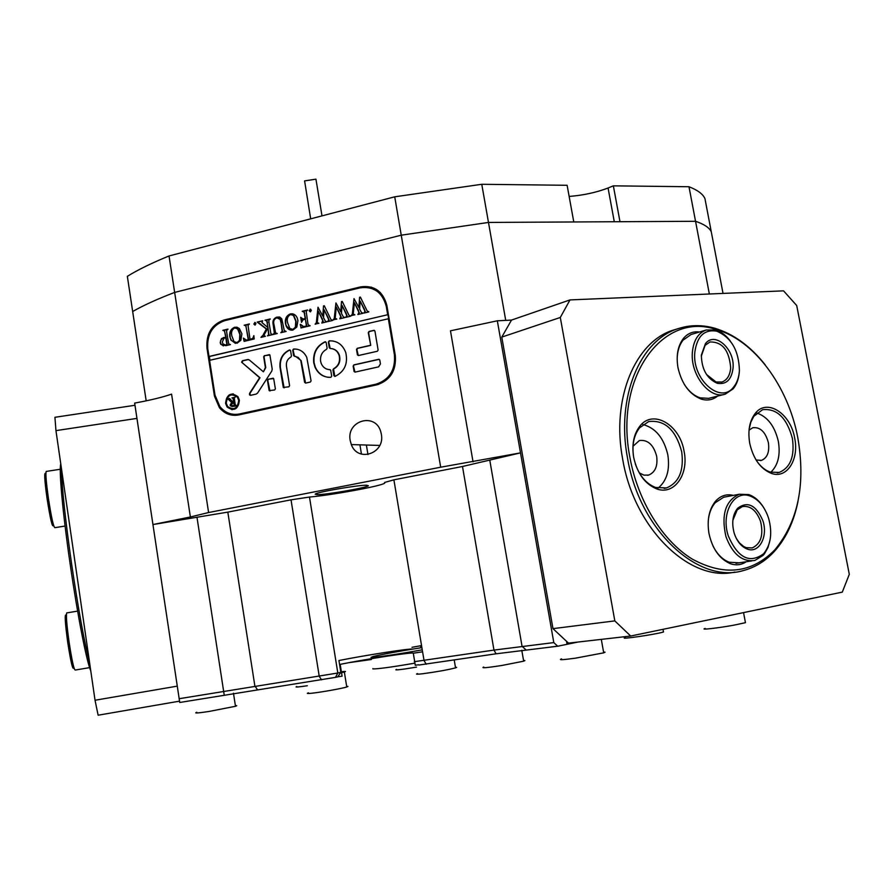 <?xml version="1.0" encoding="UTF-8"?>
<svg xmlns="http://www.w3.org/2000/svg" width="894" height="894" viewBox="0 0 894 894"><rect width="100%" height="100%" fill="white"/><g stroke="black" fill="none" stroke-linecap="round" stroke-linejoin="round"><path stroke-width="1.34" d="M381.336 434.205L380.9 432.215C375.961 411.922 346.012 420.325 350.213 440.619L351.331 444.575C357.801 462.846 385.359 453.504 381.336 434.205M315.169 494.192L317.035 494.65C325.93 494.818 366.786 487.733 368.373 485.744L366.585 485.218C357.745 485.017 315.627 492.37 315.169 494.192M414.302 661.683L493.969 650.083L462.489 466.489L393.896 479.832L384.543 482.469L384.711 483.14C381.973 485.923 332.132 495.108 309.48 497.053L337.82 673.014L340.837 672.366L338.938 660.532C362.774 655.693 409.039 648.441 412.279 649.078M566.561 641.322L567.075 644.295L557.688 646.217L496.069 653.805L418.928 665.035M179.124 698.717L337.82 673.014L335.485 677.361L179.739 702.472L134.648 403.093C150.203 400.255 162.507 397.271 171.581 394.131L190.377 516.978L152.93 524.554L227.825 512.128L291.031 499.835L309.48 497.053M340.837 672.366L337.708 676.881L335.485 677.361M473.049 461.84L450.475 330.814L497.332 320.801L520.509 452.878L440.686 467.204L394.723 196.814L481.765 184.287L505.725 320.376M481.765 184.287L567.12 185.293L573.78 221.969L488.482 222.438L401.238 235.189L488.482 222.438L695.543 221.287L688.983 186.734C697.666 190.12 702.986 194.087 704.953 198.647L723.034 293.422M711.278 231.814C709.4 227.713 704.159 224.215 695.543 221.287C704.159 224.215 709.4 227.713 711.278 231.814M709.355 294.003L695.543 221.287L619.989 221.712L613.351 185.84L688.983 186.734M146.18 400.847L132.67 311.514C143.241 305.469 157.232 299.099 174.654 292.416C157.232 299.099 143.241 305.469 132.67 311.514L127.35 276.324C137.821 269.832 151.723 263.037 169.033 255.963L208.604 512.53L190.377 516.978M497.332 320.801L511.502 320.086L569.992 299.915L560.303 317.471L614.826 620.894L630.683 636.025L842.304 592.119L849.3 574.328L796.71 305.536L783.569 290.852L569.992 299.915M462.489 466.489L520.509 452.878L553.799 642.596L557.688 646.217M174.654 292.416L401.238 235.189L174.654 292.416M386.901 305.58L386.856 305.323C382.934 291.198 374.195 285.052 360.64 286.885L223.925 320.041C211.654 324.477 206.011 333.842 206.972 348.135L214.448 396.131L219.399 407.653C224.685 413.877 231.166 416.302 238.843 414.928L376.966 384.811C390.298 380.375 396.411 370.641 395.316 355.588L386.901 305.58M208.604 512.53L440.686 467.204M496.069 653.805L493.969 650.083L553.799 642.596M371.435 287.142L363.422 287.332M227.657 412.771L235.033 415.364M421.543 645.569L411.989 647.312M179.526 701.153L98.128 715.211L95.032 700.248L55.953 430.629L54.925 417.297L134.983 405.273M136.95 418.392L55.953 430.629M95.032 700.248L177.235 686.145M798.007 501.378C793.861 521.817 785.949 538.523 774.271 551.509C765.42 561.108 755.106 567.455 743.35 570.551C698.113 584.464 639.389 529.885 627.554 458.276C615.765 397.316 640.216 339.485 678.792 328.444L674.02 329.897C635.455 340.938 610.982 398.612 622.716 459.382C634.204 528.7 690.034 582.676 734.812 572.071M560.303 317.471L501.791 337.094L552.973 628.638L614.826 620.894M630.683 636.025L568.483 643.121L552.973 628.638M501.791 337.094L511.502 320.086M639.344 472.904L644.015 475.15L648.686 475.06C655.224 472.311 657.883 466.042 656.654 456.231C653.548 444.765 647.792 439.535 639.411 440.518L633.019 446.229M756.078 459.985L761.464 460.388C767.331 457.896 769.645 451.984 768.382 442.664C765.443 431.914 760.258 426.93 752.815 427.712L749.038 430.126M629.991 457.851C637.925 501.154 662.633 540.959 692.202 559.052C724.062 576.406 751.575 573.367 774.752 549.944C798.152 521.649 805.829 484.213 797.783 437.613C788.139 385.895 753.798 339.642 715.725 329.372C662.543 311.336 613.91 377.525 629.991 457.851M749.742 443.402C747.641 430.662 749.563 420.549 755.508 413.062C767.242 398.277 790.587 413.52 794.654 437.982C799.325 459.516 786.921 479.072 771.511 473.44C760.615 469.037 753.363 459.024 749.742 443.402M756.548 460.745C760.548 466.567 765.141 470.367 770.315 472.121L779.222 472.434C790.464 467.64 794.855 456.298 792.386 438.384C786.742 417.755 776.808 408.189 762.582 409.687L753.843 416.291L750.837 422.158L749.127 429.254M746.199 561.756C741.361 565.019 736.064 565.656 730.297 563.656C719.536 558.973 712.44 548.961 708.998 533.606C706.841 520.084 709.031 509.256 715.591 501.143C720.609 495.678 726.531 493.756 733.348 495.388M726.062 496.785L723.659 497.243L715.189 502.741C711.222 507.39 708.897 513.558 708.227 521.258M633.69 457.404C631.656 444.62 633.701 434.216 639.836 426.192C652.922 408.849 679.932 424.661 684.089 451.325C689.017 474.558 674.098 495.6 656.677 488.884C644.943 484 637.288 473.507 633.69 457.404M635.265 463.707C639.534 475.932 646.306 483.855 655.57 487.476L666.499 487.934C679.06 482.671 684.122 470.602 681.697 451.738C675.73 429.723 664.711 419.666 648.664 421.566L639.556 427.835C633.958 435.121 631.935 444.586 633.488 456.231M717.569 396.098C712.887 399.886 707.512 400.903 701.444 399.149C689.598 394.567 681.787 384.085 677.987 367.702C675.998 355.633 677.797 345.9 683.374 338.491C687.721 333.317 693.085 331.16 699.432 332.02M739.237 372.653C738.589 379.347 736.544 384.766 733.08 388.901L725.291 394.131C709.925 399.83 690.146 374.91 692.381 352.247C693.543 340.435 698.136 333.026 706.171 330.02L691.062 334.512L683.072 340.156C679.261 345.017 677.294 351.376 677.16 359.232M658.029 488.169C666.801 480.95 670.064 469.853 667.829 454.878C663.862 437.993 655.57 427.88 642.92 424.538M770.773 472.267C778.026 465.372 780.563 455.102 778.361 441.457C774.785 426.226 767.588 416.738 756.771 412.972M678.792 328.444C690.336 324.835 702.237 324.734 714.496 328.165C733.393 333.775 750.312 346.034 765.286 364.942M684.201 384.208C688.715 391.293 694.068 395.852 700.27 397.864L708.73 398.344L724.017 394.455M712.898 545.809C717.089 554.157 722.52 559.622 729.18 562.214L739.114 562.829L735.963 563.298L751.709 560.929M90.775 670.824C86.651 661.873 77.387 614.39 70.101 563.701C62.714 512.921 58.792 469.406 60.77 463.885M61.518 468.992C61.798 486.828 65.139 518.297 71.52 563.399C78.236 608.848 84.293 642.16 89.691 663.337M421.756 646.831L420.683 646.887L421.7 646.496M371.368 659.515L348.593 662.711M414.95 663.158C391.74 667.114 377.726 669.025 372.899 668.902L372.854 668.623M422.259 649.815C400.914 653.782 372.552 657.973 371.021 657.414L372.988 656.531C383.526 654.039 399.83 651.067 421.89 647.625M422.583 651.804L413.296 653.212L414.715 661.694M414.76 662.018L415.297 665.259L418.56 664.767M578.139 642.026L567.701 644.161L567.332 642.037M567.701 644.161L567.075 644.239M339.564 664.443L340.178 664.354L342.089 676.188L337.731 676.836M340.178 664.354C365.881 659.09 414.749 651.625 413.296 653.212M169.033 255.963L394.723 196.814M613.351 185.84L608.065 188.008C596.276 192.512 583.301 195.317 569.143 196.434M232.172 408.938C236.91 408.614 239.212 405.775 239.089 400.423L237.826 397.26L233.245 394.656M226.238 403.16L227.646 406.524C233.915 410.637 237.603 408.592 238.709 400.389L237.446 397.227C231.166 392.868 227.422 394.835 226.238 403.16M239.413 400.233L238.005 396.735C231.021 391.874 226.875 394.064 225.545 403.306L227.121 407.061C234.094 411.62 238.184 409.34 239.413 400.233M233.312 393.863C228.216 394.41 225.757 397.573 225.925 403.339L227.501 407.083L232.127 409.731M241.581 362.159L259.629 377.726L249.504 393.472L249.504 394.891L250.543 395.338L256.209 394.075L257.561 393.103L271.832 370.954L272.212 369.099L269.91 355.03L264.367 355.667L263.674 356.807L265.384 367.512L263.428 371.815L249.292 359.958L247.616 359.544L242.442 360.74L241.581 362.159M248.465 359.544L242.81 360.796L242.129 362.662L259.998 377.76L249.873 393.505L250.443 395.349M313.738 362.763L314.99 367.132C318.309 374.117 323.594 377.514 330.847 377.335L331.685 376.139L330.702 370.239L329.875 369.647C325.874 369.49 322.991 367.456 321.237 363.534L320.6 361.21C320.063 355.767 322.052 351.811 326.545 349.319L327.115 348.202L326.176 342.525L325.025 341.799C316.61 345.844 312.844 352.839 313.738 362.763M325.617 341.799L325.371 341.843C316.957 345.9 313.202 352.884 314.085 362.808L315.336 367.177C317.985 372.988 322.253 376.363 328.143 377.302M275.587 332.937L277.263 333.54L272.938 334.557L274.324 332.993L273.24 325.014C272.279 321.013 273.508 318.387 276.916 317.113L279.867 317.124L281.789 318.856L284.27 330.501L286.125 331.451L280.794 332.702L282.18 331.272L281.007 322.533L280.157 319.415L276.883 317.806C274.033 319.024 273.083 321.326 274.011 324.712L275.587 332.937M263.283 334.602L266.39 329.014L257.159 322.086L262.646 320.767L261.964 322.566L267.965 327.606L266.792 321.047L264.948 320.22L270.234 318.946L268.848 320.331L268.926 322.198L270.904 333.775L272.737 334.602L267.451 335.853L268.602 334.848L268.01 327.886L264.244 334.635L264.177 335.686L265.417 336.334L260.947 337.384L263.641 334.658L264.814 331.819M254.689 322.455L255.963 323.494L255.103 325.047L253.829 324.008L255.237 322.488M253.862 335.619L254.198 338.982L244.118 341.363L243.403 338.1L246.487 340.133L248.275 339.709L245.917 325.93L244.163 325.204L249.392 323.952L248.018 325.382L250.018 339.295L252.7 338.491L253.862 335.619M241.928 333.864L240.855 340.29L236.988 343.262L231.043 340.323L229.803 336.792C229.177 332.132 230.775 328.958 234.619 327.271L237.156 327.293L239.38 328.579L241.928 333.864M388.32 318.633L394.433 354.952C395.528 369.993 389.415 379.726 376.095 384.163L239.413 413.989C231.714 415.375 225.21 412.939 219.935 406.669L215.018 395.193L209.576 360.338L388.644 318.689L387.974 314.666L208.984 356.471L207.777 348.749C206.805 334.445 212.459 325.081 224.729 320.655L360.036 287.857C373.569 286.024 382.297 292.159 386.242 306.251L387.046 306.418M387.65 314.599L386.242 306.251M220.203 342.648L221.455 338.535L225.713 337.284L224.539 331.037L222.829 330.333L227.992 329.093L226.618 330.545L226.707 332.3L228.719 343.888L230.44 344.592L225.824 345.676L220.818 344.335L220.203 342.648L220.773 340.223L223.5 337.53M297.925 320.544L296.83 327.048L292.852 330.087C289.857 330.434 287.644 329.137 286.225 326.176L285.465 323.539C284.806 318.823 286.449 315.604 290.394 313.883C293.556 313.436 295.836 314.811 297.233 317.996L297.925 320.544M300.607 324.388L303.681 326.623L306.452 325.964L305.346 319.169L303.155 319.694L301.513 322.354L300.697 317.314L303.044 319.035L305.234 318.51L304.128 312.229L302.194 311.28L307.57 309.983L306.173 311.38L307.882 323.349L308.274 324.935L310.151 325.774L300.976 327.942L300.607 324.388M310.028 309.168L311.347 310.218L310.464 311.794L309.145 310.743L310.609 309.201M318.834 323.27L315.113 324.142L316.32 322.779L318.018 307.245L322.79 316.096L323.516 305.927L324.276 305.748L330.925 319.493L332.534 320.488L327.774 321.616L328.679 319.527L324.075 309.715L323.527 317.638L325.248 320.957L326.768 321.851L321.806 323.025L322.756 320.655L318.353 311.201L317.269 322.6L318.834 323.27M336.759 319.035L333.004 319.918L334.233 318.543L335.932 302.954L340.748 311.827L341.486 301.613L342.246 301.434L348.962 315.236L350.582 316.23L345.777 317.359L346.749 315.448L342.044 305.413L341.486 313.381L343.229 316.711L344.771 317.605L339.765 318.789L340.782 316.61L336.267 306.921L335.183 318.365L336.759 319.035M354.84 314.766L351.063 315.66L352.292 314.275L354.002 298.607L358.874 307.525L359.6 297.266L360.371 297.087L367.155 310.933L368.797 311.928L363.947 313.079L364.942 311.224L360.17 301.077L359.623 309.078L361.377 312.419L362.919 313.313L357.868 314.509L358.941 312.453L354.348 302.597L353.253 314.096L354.84 314.766M353.89 364.875L353.152 366.059L354.058 371.457L355.086 372.094L378.609 366.864L380.431 363.947L379.782 360.036L378.721 359.31L353.89 364.875L353.488 366.104L354.974 372.116M294.417 356.248L298.16 357.388L300.775 360.528L304.597 382.319L305.636 383.09L310.352 382.04L311.078 380.878L306.765 357.376C303.926 351.588 299.524 348.805 293.545 349.04L292.729 350.202L293.578 355.477L294.417 356.248M286.426 366.093C286.035 361.969 287.522 358.952 290.908 357.052L291.444 355.968L290.595 350.694L289.477 349.979C282.459 353.342 279.308 359.198 280.034 367.546L283.286 387.426L288.874 386.811L289.578 385.672L286.426 366.093M333.496 368.831L332.937 369.948L333.875 375.659L335.038 376.396C344.559 371.613 348.135 363.69 345.788 352.627C342.704 344.581 337.172 340.648 329.204 340.826L328.355 342.022L329.283 347.71L330.165 348.492C334.401 348.66 337.362 350.884 339.049 355.142C340.513 361.265 338.67 365.825 333.496 368.831L334.825 376.452M274.67 389.974L275.374 388.834L273.665 378.575L268.122 379.212L267.429 380.341L269.139 390.611L274.67 389.974M370.384 345.319L357.254 348.314L356.516 349.498L357.421 354.873L358.449 355.533L377.369 351.253L378.117 350.068L374.932 331.059L373.871 330.344L369.021 331.462L368.272 332.657L370.719 345.375L357.589 348.369L356.851 349.554L358.315 355.555M229.646 400.233L227.445 398.903L229.534 398.445L232.809 401.909L233.647 401.719L232.988 398.277L231.959 397.897L235.133 397.193L234.284 398.009L235.178 404.468L236.485 405.787L233.658 406.412L230.451 405.854L230.116 404.993L231.691 402.456L228.138 399.16M387.974 314.666L209.364 356.516L209.945 360.248M235.58 414.436L242.039 414.157L378.788 384.331M380.263 292.439L370.798 288.114M374.374 330.378L369.345 331.529L368.607 332.713L370.719 345.375M273.218 378.184L268.491 379.246L267.798 380.386L269.954 391.013M330.143 369.691L328.914 369.602M331.741 348.615C335.418 349.241 337.966 351.431 339.385 355.186C340.86 361.31 339.005 365.869 333.842 368.876M333.049 340.983L329.54 340.882L328.701 342.078L330.21 348.492M290.047 349.979L289.835 350.035C282.817 353.398 279.677 359.243 280.403 367.59L284.113 387.873M295.512 356.326L301.133 360.573L305.558 383.101M296.584 349.141L293.902 349.096L293.087 350.258L294.506 356.248M269.474 354.627L264.736 355.723L264.043 356.851L265.753 367.557L263.428 371.815M379.19 359.343L354.225 364.92M227.825 398.936L229.624 398.534M233.647 401.719L232.809 401.909M234.027 401.752L232.943 398.221M233.323 398.255L232.742 398.087M232.339 397.931L235.156 397.305M232.082 406.625L230.116 404.993M230.496 405.016L231.691 402.456M232.071 402.49L230.026 400.266M233.032 406.144L234.653 405.686L234.083 402.11L231.367 404.602L231.725 405.541L234.273 405.652L233.703 402.077M223.88 337.574L225.713 337.284M226.093 337.34L224.45 330.914M224.83 330.97L224.07 330.657M223.209 330.389L228.015 329.227M223.455 345.933L221.198 344.391L220.583 342.704M224.875 345.129L227.221 344.581L226.182 337.943L224.193 338.033L222.282 342.011L222.986 343.944L225.623 345.05L226.841 344.536L225.802 337.887M235.424 343.374L231.423 340.379L229.803 336.792M230.183 336.848C229.546 332.188 231.155 329.014 234.988 327.338L234.619 327.271M234.988 327.338L236.787 327.204M236.027 342.67L237.435 342.625L239.838 340.446L240.195 334.49L238.765 330.009L236.05 327.897M234.049 341.664L237.055 342.581L239.469 340.391L239.815 334.434L237.592 328.858L234.731 327.919C231.904 329.584 230.943 332.266 231.87 335.988L234.049 341.664M244.464 341.273L243.403 338.1M245.705 340.212L246.487 340.133M246.856 340.178L248.275 339.709M248.644 339.765L245.805 325.785M246.185 325.841L245.425 325.539M244.543 325.271L249.415 324.097M251.505 338.938L250.018 339.295M251.873 338.994L252.7 338.491M253.08 338.547L253.918 336.178M254.924 325.081L253.829 324.008M254.198 324.075L255.058 322.51M265.183 331.875L266.39 329.014M266.758 329.07L260.657 324.332M261.026 324.388L258.098 322.566M257.528 322.153L262.668 320.912M267.161 322.611L267.965 327.606M267.529 322.678L266.792 321.047M267.15 321.102L266.323 320.633M265.317 320.276L270.256 319.091M268.96 334.904L268.01 327.886M261.238 337.004L263.641 334.658M273.698 334.065L274.324 332.993M274.681 333.049L273.598 325.07C272.648 321.08 273.877 318.454 277.274 317.18L276.916 317.113M277.274 317.18L279.42 316.99M281.554 332.21L282.18 331.272M282.538 331.328L281.007 322.533M281.364 322.6L280.515 319.471L278.336 317.772M291.098 330.188L286.583 326.232L285.465 323.539M285.823 323.606C285.164 318.89 286.806 315.671 290.751 313.95L290.394 313.883M290.751 313.95L292.751 313.839M291.768 329.473L293.288 329.439L295.758 327.226L296.104 321.181L293.813 315.537L291.925 314.52M289.835 328.467L292.93 329.383L295.4 327.17L295.746 321.114L293.456 315.47L290.516 314.532C287.6 316.23 286.628 318.957 287.589 322.723L289.835 328.467M302.53 326.757L303.681 326.623M304.038 326.679L306.452 325.964M306.798 326.031L305.346 319.169M301.725 321.494L301.222 318.376M302.306 319.124L303.044 319.035M303.401 319.091L305.234 318.51M305.592 318.577L304.452 313.693M304.809 313.76L304.072 312.107M304.429 312.174L303.602 311.693M302.552 311.347L307.603 310.129M301.3 327.863L300.216 324.477M310.24 311.827L309.145 310.743M309.503 310.81L310.386 309.235M315.459 324.209L316.32 322.779M316.677 322.846L316.588 320.711M316.945 320.778L318.018 307.245M323.516 305.927L322.79 316.096M331.92 320.108L332.479 320.164M328.266 321.181L328.78 319.884M329.126 319.94L328.042 318.018M328.389 318.085L324.075 309.715M326.712 321.538L326.12 321.471M322.421 322.566L322.902 321.203M323.248 321.27L322.131 319.18M322.477 319.247L318.353 311.201M318.845 323.393L317.884 323.326M333.35 319.985L334.233 318.543M334.568 318.61L334.501 316.465M334.848 316.532L335.932 302.954M341.486 301.613L340.748 311.827M349.945 315.85L350.526 315.906M346.269 316.934L346.794 315.627M347.129 315.683L346.056 313.749M346.391 313.816L342.044 305.413M344.715 317.281L344.112 317.225M340.368 318.331L340.871 316.957M341.206 317.024L340.089 314.934M340.435 314.99L336.267 306.921M336.781 319.158L335.798 319.091M351.398 315.727L352.292 314.275M352.627 314.342L352.56 312.185M352.906 312.252L354.002 298.607M359.6 297.266L358.874 307.525M368.127 311.548L368.741 311.604M364.439 312.643L364.964 311.324M365.3 311.391L364.227 309.447M364.551 309.514L360.17 301.077M362.875 313.001L362.271 312.934M358.472 314.051L358.986 312.676M359.321 312.744L358.203 310.631M358.539 310.71L354.348 302.597M354.862 314.889L353.879 314.822M310.676 218.84L304.597 180.901L315.94 179.169L316.085 180.007M235.379 705.589L236.742 705.712L235.48 706.282L208.928 711.479C197.663 713.155 193.618 713.423 196.792 712.283M346.66 686.324L347.956 686.447L346.771 686.983C342.324 688.447 321.326 692.202 312.073 693.196C307.346 693.699 306.15 693.576 308.486 692.828M341.374 671.729C345.587 671.249 346.581 671.338 344.346 671.997L341.53 672.679M455.437 667.248L456.644 667.371L455.549 667.874C447.458 669.93 436.495 671.886 422.65 673.752C416.895 674.422 415.196 674.355 417.587 673.573M745.328 622.068L745.451 622.693L733.762 625.185C717.86 628.091 699.063 630.214 705.21 628.448M416.515 667.114L405.228 668.924C397.227 670.031 394.343 670.198 396.567 669.416M523.549 660.454L524.89 660.599L523.672 661.18L501.59 665.527C486.559 667.818 480.603 668.321 483.732 667.036M307.357 685.743C297.914 687.128 294.383 687.397 296.774 686.536M663.393 631.421L663.013 632.136C654.687 634.595 616.849 640.037 625.454 637.556M603.562 652.028L605.059 652.207L603.707 652.844L575.412 658.174C562.717 659.917 558.091 660.152 561.544 658.867M559.275 645.982L557.901 646.172M556.996 646.295L551.095 646.965M73.822 667.337C72.962 671.293 70.905 662.812 67.653 641.892C65.05 622.369 64.536 613.463 66.122 615.15M66.949 612.871L66.715 612.904C65.977 615.463 66.737 625.051 69.028 641.657C71.799 659.951 73.856 669.416 75.197 670.064L89.612 667.617M53.484 524.979C52.545 528.756 50.377 519.682 46.946 497.779C44.532 479.877 44.085 471.831 45.605 473.619M46.432 471.395L46.197 471.429C45.493 473.619 46.186 482.291 48.287 497.455C51.215 516.676 53.405 526.756 54.847 527.672L65.072 526.052M734.253 533.349C731.46 523.012 732.599 514.642 737.651 508.239C747.675 500.863 756.078 505.032 762.873 520.721C768.304 536.556 759.062 553.755 747.295 549.084C741.372 546.748 737.025 541.507 734.253 533.349M736.377 538.534L739.405 542.881L743.774 546.558L746.132 547.642L752.156 547.944C760.895 543.921 763.699 535.07 760.559 521.403C756.425 510.407 750.368 505.456 742.378 506.574L737.215 509.871L732.868 520.274M728.308 535.975C737.93 558.001 749.697 563.924 763.61 553.766C770.907 544.692 772.572 532.835 768.583 518.196C764.661 506.607 758.436 499.187 749.921 495.969C733.829 489.733 720.653 513.447 728.308 535.975M770.069 539.909L768.002 547.441L764.549 553.654L763.118 555.364L754.86 560.449C742.244 562.158 732.611 554.224 725.962 536.668C721.022 514.776 725.436 500.64 739.226 494.259L748.736 494.583C754.614 496.617 759.654 501.042 763.845 507.837M701.365 355.074L705.433 343.654C714.842 331.059 734.924 349.04 733.058 368.049C731.571 379.726 726.308 384.8 717.245 383.28C706.942 378.687 701.645 369.289 701.365 355.074M706.484 374.452L716.027 381.995L721.927 382.029C727.079 380.129 729.996 375.424 730.666 367.915C729.258 350.392 722.363 341.743 709.97 341.966L705.098 345.341L701.309 356.17M694.806 352.392C691.99 379.391 720.463 404.591 733.471 387.236C736.969 383.045 738.947 377.514 739.405 370.652C738.902 350.627 731.348 337.463 716.742 331.171C704.338 329.137 697.029 336.211 694.806 352.392M706.171 330.02L715.491 329.931C720.977 331.518 725.906 335.194 730.253 340.96M227.825 512.128L254.857 685.977L257.282 689.442M321.572 679.842L319.236 676.311L291.031 499.835M224.17 694.794L197.026 517.537M489.845 460.555L522.04 646.261L525.884 649.804M393.896 479.832L424.047 660.577L426.248 664.22M362.785 287.387L360.64 286.885M215.186 396.187L214.448 396.131M207.699 348.235L206.972 348.135M225.903 320.365L223.925 320.041M614.29 221.734L608.065 188.008M239.413 413.989L242.039 414.157M376.095 384.163L378.397 384.42M394.433 354.952L395.237 355.074M386.297 306.564L387.102 306.731M317.035 494.65L316.845 493.432M367.959 454.554L366.384 445.033M220.84 407.753L219.399 407.653M361.455 454.107L359.924 444.832M379.749 445.435L351.331 444.575M774.752 549.944L774.271 551.509M755.095 414.671L755.508 413.062M715.189 502.741L715.591 501.143M639.556 427.835L639.836 426.192M683.072 340.156L683.374 338.491M777.199 472.837L779.222 472.434M664.119 488.426L666.499 487.934M700.27 397.864L701.444 399.149M655.57 487.476L656.677 488.884M729.18 562.214L730.297 563.656M770.315 472.121L771.511 473.44M715.725 329.372L714.496 328.165M760.481 460.6L761.464 460.388M647.535 475.306L648.686 475.06M372.988 656.531L373.122 657.369M315.94 179.169L321.996 215.879M233.468 693.208L235.48 706.282M344.346 671.997L346.771 686.983M454.23 660.051L455.549 667.874M743.551 612.614L745.451 622.693M521.783 650.284L523.672 661.18M663.013 629.32L663.493 631.991M601.304 639.378L603.707 652.844M77.61 611.116L66.715 612.904M60.289 469.261L46.197 471.429M737.215 509.871L737.651 508.239M763.61 553.766L763.118 555.364M739.226 494.259L723.659 497.243M749.921 495.969L748.736 494.583M746.132 547.642L747.295 549.084M705.098 345.341L705.433 343.654M733.471 387.236L733.08 388.901M721.212 382.219L721.927 382.029M716.742 331.171L715.491 329.931M716.027 381.995L717.245 383.28"/></g></svg>
